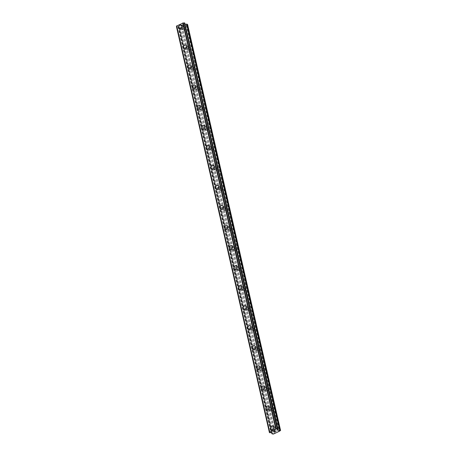 <?xml version="1.0" encoding="UTF-8"?>
<svg xmlns="http://www.w3.org/2000/svg" width="457" height="457" viewBox="0 0 457 457"><rect width="100%" height="100%" fill="white"/><g stroke="black" fill="none" stroke-linecap="round" stroke-linejoin="round"><path stroke-width="0.34" stroke-dasharray="2.29 1.71" d="M277.353 429.431A1.274 1.028 -64.1 0 0 275.257 430.408A1.274 1.028 -64.1 0 0 277.353 429.431M275.023 428.3A1.274 1.028 -64.1 0 0 272.926 429.277A1.274 1.028 -64.1 0 0 275.023 428.3M273.04 426.135L273.035 426.13A1.982 1.599 115.9 0 1 273.8 427.152A1.982 1.599 115.9 0 1 273.172 429.243A1.982 1.599 115.9 0 1 271.309 429.694L271.309 429.694M272.76 409.381A1.274 1.028 -64.1 0 0 270.664 410.357A1.274 1.028 -64.1 0 0 272.76 409.381M270.43 408.25A1.274 1.028 -64.1 0 0 268.339 409.226A1.274 1.028 -64.1 0 0 270.43 408.25M268.448 406.084L268.448 406.079A1.982 1.599 115.9 0 1 269.207 407.101A1.982 1.599 115.9 0 1 268.579 409.192A1.982 1.599 115.9 0 1 266.717 409.643L266.717 409.643M268.168 389.33A1.274 1.028 -64.1 0 0 266.071 390.307A1.274 1.028 -64.1 0 0 268.168 389.33M265.837 388.199A1.274 1.028 -64.1 0 0 263.746 389.175A1.274 1.028 -64.1 0 0 265.837 388.199M263.855 386.034L263.855 386.028A1.982 1.599 115.9 0 1 264.62 387.05A1.982 1.599 115.9 0 1 263.986 389.141A1.982 1.599 115.9 0 1 262.124 389.593L262.124 389.593M263.575 369.279A1.274 1.028 -64.1 0 0 261.478 370.256A1.274 1.028 -64.1 0 0 263.575 369.279M261.244 368.148A1.274 1.028 -64.1 0 0 259.153 369.125A1.274 1.028 -64.1 0 0 261.244 368.148M259.262 365.983L259.262 365.977A1.982 1.599 115.9 0 1 260.027 367A1.982 1.599 115.9 0 1 259.393 369.09A1.982 1.599 115.9 0 1 257.531 369.542L257.531 369.542M258.982 349.228A1.274 1.028 -64.1 0 0 256.891 350.205A1.274 1.028 -64.1 0 0 258.982 349.228M256.651 348.097A1.274 1.028 -64.1 0 0 254.56 349.074A1.274 1.028 -64.1 0 0 256.651 348.097M254.669 345.926L254.669 345.926A1.982 1.599 115.9 0 1 255.434 346.949A1.982 1.599 115.9 0 1 254.8 349.039A1.982 1.599 115.9 0 1 252.938 349.491L252.938 349.491M254.389 329.177A1.274 1.028 -64.1 0 0 252.298 330.154A1.274 1.028 -64.1 0 0 254.389 329.177M252.058 328.046A1.274 1.028 -64.1 0 0 249.968 329.023A1.274 1.028 -64.1 0 0 252.058 328.046M250.076 325.875L250.076 325.875A1.982 1.599 115.9 0 1 250.842 326.898A1.982 1.599 115.9 0 1 250.208 328.989A1.982 1.599 115.9 0 1 248.345 329.44L248.345 329.44M249.796 309.126A1.274 1.028 -64.1 0 0 247.705 310.103A1.274 1.028 -64.1 0 0 249.796 309.126M247.471 307.995A1.274 1.028 -64.1 0 0 245.375 308.972A1.274 1.028 -64.1 0 0 247.471 307.995M245.483 305.824L245.483 305.824A1.982 1.599 115.9 0 1 246.249 306.847A1.982 1.599 115.9 0 1 245.615 308.938A1.982 1.599 115.9 0 1 243.752 309.389L243.752 309.389M245.203 289.075A1.274 1.028 -64.1 0 0 243.113 290.052A1.274 1.028 -64.1 0 0 245.203 289.075M242.878 287.944A1.274 1.028 -64.1 0 0 240.782 288.921A1.274 1.028 -64.1 0 0 242.878 287.944M240.89 285.774L240.89 285.774A1.982 1.599 115.9 0 1 241.656 286.796A1.982 1.599 115.9 0 1 241.022 288.887A1.982 1.599 115.9 0 1 239.165 289.338L239.16 289.338M240.616 269.024A1.274 1.028 -64.1 0 0 238.52 270.001A1.274 1.028 -64.1 0 0 240.616 269.024M238.286 267.893A1.274 1.028 -64.1 0 0 236.189 268.87A1.274 1.028 -64.1 0 0 238.286 267.893M236.298 265.723L236.298 265.723A1.982 1.599 115.9 0 1 237.063 266.745A1.982 1.599 115.9 0 1 236.429 268.836A1.982 1.599 115.9 0 1 234.572 269.287L234.567 269.287M236.023 248.974A1.274 1.028 -64.1 0 0 233.927 249.95A1.274 1.028 -64.1 0 0 236.023 248.974M233.693 247.843A1.274 1.028 -64.1 0 0 231.596 248.819A1.274 1.028 -64.1 0 0 233.693 247.843M231.71 245.672L231.705 245.672A1.982 1.599 115.9 0 1 232.47 246.694A1.982 1.599 115.9 0 1 231.836 248.785A1.982 1.599 115.9 0 1 229.98 249.236L229.974 249.236M231.431 228.923A1.274 1.028 -64.1 0 0 229.334 229.9A1.274 1.028 -64.1 0 0 231.431 228.923M229.1 227.792A1.274 1.028 -64.1 0 0 227.003 228.768A1.274 1.028 -64.1 0 0 229.1 227.792M227.112 225.621L227.118 225.621A1.982 1.599 115.9 0 1 227.877 226.643A1.982 1.599 115.9 0 1 227.249 228.734A1.982 1.599 115.9 0 1 225.387 229.186L225.387 229.186M226.838 208.872A1.274 1.028 -64.1 0 0 224.741 209.849A1.274 1.028 -64.1 0 0 226.838 208.872M224.507 207.741A1.274 1.028 -64.1 0 0 222.416 208.718A1.274 1.028 -64.1 0 0 224.507 207.741M222.525 205.57L222.525 205.57A1.982 1.599 115.9 0 1 223.284 206.593A1.982 1.599 115.9 0 1 222.656 208.683A1.982 1.599 115.9 0 1 220.794 209.135L220.794 209.135M222.245 188.821A1.274 1.028 -64.1 0 0 220.148 189.798A1.274 1.028 -64.1 0 0 222.245 188.821M219.914 187.69A1.274 1.028 -64.1 0 0 217.823 188.667A1.274 1.028 -64.1 0 0 219.914 187.69M217.932 185.519L217.932 185.519A1.982 1.599 115.9 0 1 218.697 186.542A1.982 1.599 115.9 0 1 218.063 188.632A1.982 1.599 115.9 0 1 216.201 189.084L216.201 189.084M217.652 168.77A1.274 1.028 -64.1 0 0 215.555 169.747A1.274 1.028 -64.1 0 0 217.652 168.77M215.321 167.639A1.274 1.028 -64.1 0 0 213.23 168.616A1.274 1.028 -64.1 0 0 215.321 167.639M213.339 165.468L213.339 165.468A1.982 1.599 115.9 0 1 214.105 166.491A1.982 1.599 115.9 0 1 213.47 168.582A1.982 1.599 115.9 0 1 211.608 169.033L211.608 169.033M213.059 148.719A1.274 1.028 -64.1 0 0 210.968 149.696A1.274 1.028 -64.1 0 0 213.059 148.719M210.728 147.588A1.274 1.028 -64.1 0 0 208.638 148.565A1.274 1.028 -64.1 0 0 210.728 147.588M208.746 145.417L208.746 145.417A1.982 1.599 115.9 0 1 209.512 146.44A1.982 1.599 115.9 0 1 208.878 148.531A1.982 1.599 115.9 0 1 207.015 148.982L207.015 148.982M208.466 128.668A1.274 1.028 -64.1 0 0 206.375 129.645A1.274 1.028 -64.1 0 0 208.466 128.668M206.136 127.537A1.274 1.028 -64.1 0 0 204.045 128.514A1.274 1.028 -64.1 0 0 206.136 127.537M204.153 125.367L204.153 125.367A1.982 1.599 115.9 0 1 204.919 126.389A1.982 1.599 115.9 0 1 204.285 128.48A1.982 1.599 115.9 0 1 202.422 128.931L202.422 128.931M203.873 108.617A1.274 1.028 -64.1 0 0 201.783 109.594A1.274 1.028 -64.1 0 0 203.873 108.617M201.548 107.486A1.274 1.028 -64.1 0 0 199.452 108.463A1.274 1.028 -64.1 0 0 201.548 107.486M199.56 105.316L199.56 105.316A1.982 1.599 115.9 0 1 200.326 106.338A1.982 1.599 115.9 0 1 199.692 108.429A1.982 1.599 115.9 0 1 197.83 108.88L197.83 108.88M199.281 88.567A1.274 1.028 -64.1 0 0 197.19 89.543A1.274 1.028 -64.1 0 0 199.281 88.567M196.956 87.43A1.274 1.028 -64.1 0 0 194.859 88.412A1.274 1.028 -64.1 0 0 196.956 87.43M194.968 85.265L194.968 85.265A1.982 1.599 115.9 0 1 195.733 86.287A1.982 1.599 115.9 0 1 195.099 88.378A1.982 1.599 115.9 0 1 193.242 88.829L193.237 88.829M194.693 68.516A1.274 1.028 -64.1 0 0 192.597 69.493A1.274 1.028 -64.1 0 0 194.693 68.516M192.363 67.379A1.274 1.028 -64.1 0 0 190.266 68.361A1.274 1.028 -64.1 0 0 192.363 67.379M190.375 65.214L190.375 65.214A1.982 1.599 115.9 0 1 191.14 66.236A1.982 1.599 115.9 0 1 190.506 68.327A1.982 1.599 115.9 0 1 188.65 68.779L188.644 68.779M190.101 48.465A1.274 1.028 -64.1 0 0 188.004 49.442A1.274 1.028 -64.1 0 0 190.101 48.465M187.77 47.328A1.274 1.028 -64.1 0 0 185.673 48.311A1.274 1.028 -64.1 0 0 187.77 47.328M185.782 45.163L185.788 45.163A1.982 1.599 115.9 0 1 186.547 46.186A1.982 1.599 115.9 0 1 185.913 48.276A1.982 1.599 115.9 0 1 184.057 48.728L184.051 48.728M185.508 28.408A1.274 1.028 -64.1 0 0 183.411 29.391A1.274 1.028 -64.1 0 0 185.508 28.408M183.177 27.277A1.274 1.028 -64.1 0 0 181.081 28.26A1.274 1.028 -64.1 0 0 183.177 27.277M181.195 25.112L181.189 25.112A1.982 1.599 115.9 0 1 181.955 26.135A1.982 1.599 115.9 0 1 181.326 28.225A1.982 1.599 115.9 0 1 179.464 28.677L179.464 28.677M183.76 27.009A1.982 1.599 -64.1 0 0 182.994 25.986A1.982 1.599 -64.1 0 0 181.132 26.443A1.982 1.599 -64.1 0 0 180.504 28.534A1.982 1.599 -64.1 0 0 181.263 29.551A1.982 1.599 -64.1 0 0 183.126 29.099A1.982 1.599 -64.1 0 0 183.76 27.009M182.137 26.22A1.982 1.599 -64.1 0 0 181.372 25.204A1.982 1.599 -64.1 0 0 179.515 25.655A1.982 1.599 -64.1 0 0 178.881 27.746A1.982 1.599 -64.1 0 0 179.641 28.762A1.982 1.599 -64.1 0 0 181.503 28.311A1.982 1.599 -64.1 0 0 182.137 26.22M188.353 47.06A1.982 1.599 -64.1 0 0 187.587 46.043A1.982 1.599 -64.1 0 0 185.725 46.494A1.982 1.599 -64.1 0 0 185.091 48.585A1.982 1.599 -64.1 0 0 185.856 49.602A1.982 1.599 -64.1 0 0 187.718 49.15A1.982 1.599 -64.1 0 0 188.353 47.06M186.73 46.271A1.982 1.599 -64.1 0 0 185.965 45.254A1.982 1.599 -64.1 0 0 184.102 45.706A1.982 1.599 -64.1 0 0 183.474 47.796A1.982 1.599 -64.1 0 0 184.234 48.813A1.982 1.599 -64.1 0 0 186.096 48.362A1.982 1.599 -64.1 0 0 186.73 46.271M192.945 67.11A1.982 1.599 -64.1 0 0 192.18 66.094A1.982 1.599 -64.1 0 0 190.318 66.545A1.982 1.599 -64.1 0 0 189.684 68.636A1.982 1.599 -64.1 0 0 190.449 69.653A1.982 1.599 -64.1 0 0 192.311 69.201A1.982 1.599 -64.1 0 0 192.945 67.11M191.323 66.322A1.982 1.599 -64.1 0 0 190.558 65.305A1.982 1.599 -64.1 0 0 188.695 65.757A1.982 1.599 -64.1 0 0 188.067 67.847A1.982 1.599 -64.1 0 0 188.827 68.864A1.982 1.599 -64.1 0 0 190.689 68.413A1.982 1.599 -64.1 0 0 191.323 66.322M197.538 87.161A1.982 1.599 -64.1 0 0 196.773 86.145A1.982 1.599 -64.1 0 0 194.911 86.596A1.982 1.599 -64.1 0 0 194.276 88.687A1.982 1.599 -64.1 0 0 195.042 89.703A1.982 1.599 -64.1 0 0 196.904 89.252A1.982 1.599 -64.1 0 0 197.538 87.161M195.916 86.373A1.982 1.599 -64.1 0 0 195.15 85.356A1.982 1.599 -64.1 0 0 193.288 85.807A1.982 1.599 -64.1 0 0 192.654 87.898A1.982 1.599 -64.1 0 0 193.42 88.915A1.982 1.599 -64.1 0 0 195.282 88.464A1.982 1.599 -64.1 0 0 195.916 86.373M202.125 107.212A1.982 1.599 -64.1 0 0 201.366 106.195A1.982 1.599 -64.1 0 0 199.503 106.647A1.982 1.599 -64.1 0 0 198.869 108.737A1.982 1.599 -64.1 0 0 199.635 109.754A1.982 1.599 -64.1 0 0 201.497 109.303A1.982 1.599 -64.1 0 0 202.125 107.212M200.509 106.424A1.982 1.599 -64.1 0 0 199.743 105.407A1.982 1.599 -64.1 0 0 197.881 105.858A1.982 1.599 -64.1 0 0 197.247 107.949A1.982 1.599 -64.1 0 0 198.012 108.966A1.982 1.599 -64.1 0 0 199.875 108.515A1.982 1.599 -64.1 0 0 200.509 106.424M206.718 127.263A1.982 1.599 -64.1 0 0 205.958 126.246A1.982 1.599 -64.1 0 0 204.096 126.698A1.982 1.599 -64.1 0 0 203.462 128.788A1.982 1.599 -64.1 0 0 204.228 129.805A1.982 1.599 -64.1 0 0 206.084 129.354A1.982 1.599 -64.1 0 0 206.718 127.263M205.096 126.475A1.982 1.599 -64.1 0 0 204.336 125.458A1.982 1.599 -64.1 0 0 202.474 125.909A1.982 1.599 -64.1 0 0 201.84 128A1.982 1.599 -64.1 0 0 202.605 129.017A1.982 1.599 -64.1 0 0 204.468 128.566A1.982 1.599 -64.1 0 0 205.096 126.475M211.311 147.314A1.982 1.599 -64.1 0 0 210.551 146.297A1.982 1.599 -64.1 0 0 208.689 146.748A1.982 1.599 -64.1 0 0 208.055 148.839A1.982 1.599 -64.1 0 0 208.82 149.856A1.982 1.599 -64.1 0 0 210.677 149.405A1.982 1.599 -64.1 0 0 211.311 147.314M209.689 146.526A1.982 1.599 -64.1 0 0 208.929 145.509A1.982 1.599 -64.1 0 0 207.067 145.96A1.982 1.599 -64.1 0 0 206.433 148.051A1.982 1.599 -64.1 0 0 207.198 149.068A1.982 1.599 -64.1 0 0 209.06 148.616A1.982 1.599 -64.1 0 0 209.689 146.526M215.904 167.365A1.982 1.599 -64.1 0 0 215.138 166.348A1.982 1.599 -64.1 0 0 213.282 166.799A1.982 1.599 -64.1 0 0 212.648 168.89A1.982 1.599 -64.1 0 0 213.413 169.907A1.982 1.599 -64.1 0 0 215.27 169.456A1.982 1.599 -64.1 0 0 215.904 167.365M214.282 166.577A1.982 1.599 -64.1 0 0 213.522 165.56A1.982 1.599 -64.1 0 0 211.66 166.011A1.982 1.599 -64.1 0 0 211.025 168.102A1.982 1.599 -64.1 0 0 211.791 169.119A1.982 1.599 -64.1 0 0 213.648 168.667A1.982 1.599 -64.1 0 0 214.282 166.577M220.497 187.416A1.982 1.599 -64.1 0 0 219.731 186.399A1.982 1.599 -64.1 0 0 217.875 186.85A1.982 1.599 -64.1 0 0 217.241 188.941A1.982 1.599 -64.1 0 0 218 189.958A1.982 1.599 -64.1 0 0 219.863 189.506A1.982 1.599 -64.1 0 0 220.497 187.416M218.874 186.627A1.982 1.599 -64.1 0 0 218.109 185.611A1.982 1.599 -64.1 0 0 216.252 186.062A1.982 1.599 -64.1 0 0 215.618 188.153A1.982 1.599 -64.1 0 0 216.384 189.169A1.982 1.599 -64.1 0 0 218.24 188.718A1.982 1.599 -64.1 0 0 218.874 186.627M225.09 207.467A1.982 1.599 -64.1 0 0 224.324 206.45A1.982 1.599 -64.1 0 0 222.462 206.901A1.982 1.599 -64.1 0 0 221.834 208.992A1.982 1.599 -64.1 0 0 222.593 210.009A1.982 1.599 -64.1 0 0 224.456 209.557A1.982 1.599 -64.1 0 0 225.09 207.467M223.467 206.678A1.982 1.599 -64.1 0 0 222.702 205.661A1.982 1.599 -64.1 0 0 220.845 206.113A1.982 1.599 -64.1 0 0 220.211 208.203A1.982 1.599 -64.1 0 0 220.971 209.22A1.982 1.599 -64.1 0 0 222.833 208.769A1.982 1.599 -64.1 0 0 223.467 206.678M229.682 227.517A1.982 1.599 -64.1 0 0 228.917 226.501A1.982 1.599 -64.1 0 0 227.055 226.952A1.982 1.599 -64.1 0 0 226.426 229.043A1.982 1.599 -64.1 0 0 227.186 230.06A1.982 1.599 -64.1 0 0 229.048 229.608A1.982 1.599 -64.1 0 0 229.682 227.517M228.06 226.729A1.982 1.599 -64.1 0 0 227.295 225.712A1.982 1.599 -64.1 0 0 225.438 226.164A1.982 1.599 -64.1 0 0 224.804 228.254A1.982 1.599 -64.1 0 0 225.564 229.271A1.982 1.599 -64.1 0 0 227.426 228.82A1.982 1.599 -64.1 0 0 228.06 226.729M234.275 247.568A1.982 1.599 -64.1 0 0 233.51 246.552A1.982 1.599 -64.1 0 0 231.648 247.003A1.982 1.599 -64.1 0 0 231.013 249.094A1.982 1.599 -64.1 0 0 231.779 250.11A1.982 1.599 -64.1 0 0 233.641 249.659A1.982 1.599 -64.1 0 0 234.275 247.568M232.653 246.78A1.982 1.599 -64.1 0 0 231.888 245.763A1.982 1.599 -64.1 0 0 230.025 246.214A1.982 1.599 -64.1 0 0 229.397 248.305A1.982 1.599 -64.1 0 0 230.157 249.322A1.982 1.599 -64.1 0 0 232.019 248.871A1.982 1.599 -64.1 0 0 232.653 246.78M238.868 267.619A1.982 1.599 -64.1 0 0 238.103 266.602A1.982 1.599 -64.1 0 0 236.24 267.054A1.982 1.599 -64.1 0 0 235.606 269.144A1.982 1.599 -64.1 0 0 236.372 270.161A1.982 1.599 -64.1 0 0 238.234 269.71A1.982 1.599 -64.1 0 0 238.868 267.619M237.246 266.831A1.982 1.599 -64.1 0 0 236.48 265.814A1.982 1.599 -64.1 0 0 234.618 266.265A1.982 1.599 -64.1 0 0 233.99 268.356A1.982 1.599 -64.1 0 0 234.749 269.373A1.982 1.599 -64.1 0 0 236.612 268.922A1.982 1.599 -64.1 0 0 237.246 266.831M243.461 287.67A1.982 1.599 -64.1 0 0 242.696 286.653A1.982 1.599 -64.1 0 0 240.833 287.105A1.982 1.599 -64.1 0 0 240.199 289.195A1.982 1.599 -64.1 0 0 240.965 290.212A1.982 1.599 -64.1 0 0 242.827 289.761A1.982 1.599 -64.1 0 0 243.461 287.67M241.839 286.882A1.982 1.599 -64.1 0 0 241.073 285.865A1.982 1.599 -64.1 0 0 239.211 286.316A1.982 1.599 -64.1 0 0 238.577 288.407A1.982 1.599 -64.1 0 0 239.342 289.424A1.982 1.599 -64.1 0 0 241.205 288.973A1.982 1.599 -64.1 0 0 241.839 286.882M248.048 307.721A1.982 1.599 -64.1 0 0 247.288 306.704A1.982 1.599 -64.1 0 0 245.426 307.155A1.982 1.599 -64.1 0 0 244.792 309.246A1.982 1.599 -64.1 0 0 245.558 310.263A1.982 1.599 -64.1 0 0 247.42 309.812A1.982 1.599 -64.1 0 0 248.048 307.721M246.432 306.933A1.982 1.599 -64.1 0 0 245.666 305.916A1.982 1.599 -64.1 0 0 243.804 306.367A1.982 1.599 -64.1 0 0 243.17 308.458A1.982 1.599 -64.1 0 0 243.935 309.475A1.982 1.599 -64.1 0 0 245.797 309.023A1.982 1.599 -64.1 0 0 246.432 306.933M252.641 327.772A1.982 1.599 -64.1 0 0 251.881 326.755A1.982 1.599 -64.1 0 0 250.019 327.206A1.982 1.599 -64.1 0 0 249.385 329.297A1.982 1.599 -64.1 0 0 250.15 330.314A1.982 1.599 -64.1 0 0 252.013 329.863A1.982 1.599 -64.1 0 0 252.641 327.772M251.019 326.983A1.982 1.599 -64.1 0 0 250.259 325.967A1.982 1.599 -64.1 0 0 248.397 326.418A1.982 1.599 -64.1 0 0 247.763 328.509A1.982 1.599 -64.1 0 0 248.528 329.526A1.982 1.599 -64.1 0 0 250.39 329.074A1.982 1.599 -64.1 0 0 251.019 326.983M257.234 347.823A1.982 1.599 -64.1 0 0 256.474 346.806A1.982 1.599 -64.1 0 0 254.612 347.257A1.982 1.599 -64.1 0 0 253.978 349.348A1.982 1.599 -64.1 0 0 254.743 350.365A1.982 1.599 -64.1 0 0 256.6 349.913A1.982 1.599 -64.1 0 0 257.234 347.823M255.612 347.034A1.982 1.599 -64.1 0 0 254.852 346.018A1.982 1.599 -64.1 0 0 252.989 346.469A1.982 1.599 -64.1 0 0 252.355 348.56A1.982 1.599 -64.1 0 0 253.121 349.576A1.982 1.599 -64.1 0 0 254.983 349.125A1.982 1.599 -64.1 0 0 255.612 347.034M261.827 367.874A1.982 1.599 -64.1 0 0 261.061 366.857A1.982 1.599 -64.1 0 0 259.205 367.308A1.982 1.599 -64.1 0 0 258.571 369.399A1.982 1.599 -64.1 0 0 259.336 370.416A1.982 1.599 -64.1 0 0 261.193 369.964A1.982 1.599 -64.1 0 0 261.827 367.874M260.204 367.085A1.982 1.599 -64.1 0 0 259.445 366.068A1.982 1.599 -64.1 0 0 257.582 366.52A1.982 1.599 -64.1 0 0 256.948 368.61A1.982 1.599 -64.1 0 0 257.714 369.627A1.982 1.599 -64.1 0 0 259.57 369.176A1.982 1.599 -64.1 0 0 260.204 367.085M266.42 387.924A1.982 1.599 -64.1 0 0 265.654 386.908A1.982 1.599 -64.1 0 0 263.798 387.359A1.982 1.599 -64.1 0 0 263.163 389.45A1.982 1.599 -64.1 0 0 263.923 390.467A1.982 1.599 -64.1 0 0 265.785 390.015A1.982 1.599 -64.1 0 0 266.42 387.924M264.797 387.136A1.982 1.599 -64.1 0 0 264.032 386.119A1.982 1.599 -64.1 0 0 262.175 386.571A1.982 1.599 -64.1 0 0 261.541 388.661A1.982 1.599 -64.1 0 0 262.307 389.678A1.982 1.599 -64.1 0 0 264.163 389.227A1.982 1.599 -64.1 0 0 264.797 387.136M271.012 407.975A1.982 1.599 -64.1 0 0 270.247 406.959A1.982 1.599 -64.1 0 0 268.385 407.41A1.982 1.599 -64.1 0 0 267.756 409.501A1.982 1.599 -64.1 0 0 268.516 410.517A1.982 1.599 -64.1 0 0 270.378 410.066A1.982 1.599 -64.1 0 0 271.012 407.975M269.39 407.187A1.982 1.599 -64.1 0 0 268.625 406.17A1.982 1.599 -64.1 0 0 266.768 406.621A1.982 1.599 -64.1 0 0 266.134 408.712A1.982 1.599 -64.1 0 0 266.894 409.729A1.982 1.599 -64.1 0 0 268.756 409.278A1.982 1.599 -64.1 0 0 269.39 407.187M275.605 428.026A1.982 1.599 -64.1 0 0 274.84 427.009A1.982 1.599 -64.1 0 0 272.978 427.461A1.982 1.599 -64.1 0 0 272.349 429.551A1.982 1.599 -64.1 0 0 273.109 430.568A1.982 1.599 -64.1 0 0 274.971 430.117A1.982 1.599 -64.1 0 0 275.605 428.026M273.983 427.238A1.982 1.599 -64.1 0 0 273.217 426.221A1.982 1.599 -64.1 0 0 271.361 426.672A1.982 1.599 -64.1 0 0 270.727 428.763A1.982 1.599 -64.1 0 0 271.487 429.78A1.982 1.599 -64.1 0 0 273.349 429.329A1.982 1.599 -64.1 0 0 273.983 427.238M182.326 24.821L181.68 25.124L182.326 24.821M182.703 25.004L183.029 25.164L182.703 25.009M183.029 25.164L182.383 25.466L183.029 25.164M181.629 25.095L182.354 24.758L181.629 25.095M182.434 25.489L183.166 25.146L182.354 24.758L183.166 25.152L182.434 25.495M180.772 25.798L181.103 25.786L180.772 25.798M181.103 25.786L181.777 25.746L181.103 25.792M181.777 25.746L181.092 26.066L181.777 25.746M181.149 26.095L182.012 25.689L180.704 25.581L182.012 25.689L181.149 26.095M176.442 26.557L176.973 26.74A0.697 0.291 167.1 0 1 177.962 26.655L179.253 26.957L179.007 27.797L180.389 28.031L187.576 24.415M176.699 26.352A0.697 0.291 167.1 0 0 176.785 26.163A0.697 0.291 167.1 0 0 176.642 26.038L269.636 432.065M185.034 24.175L184.531 23.575A0.697 0.291 167.1 0 1 184.405 23.456A0.697 0.291 167.1 0 1 184.742 23.107L184.771 23.084M274.331 431.671L273.606 431.654M274.309 431.996L273.983 431.836M275.005 431.716L274.309 431.991M274.251 431.351L273.475 431.665M275.897 431.299L275.091 430.905M182.2 27.117L275.194 433.145M182.377 27.1L275.371 433.133M181.389 27.494L274.383 433.527M181.349 27.58L274.343 433.613M180.389 28.031L273.383 434.064M179.664 28.117L272.658 434.15M178.698 26.649L271.692 432.682L178.938 27.728M178.447 26.62L271.441 432.648M178.03 26.655L271.024 432.688M176.853 26.752L269.847 432.785M184.542 23.61L277.462 429.317L184.531 23.575M184.451 23.804L277.445 429.837M184.519 23.93L277.468 429.78M187.381 24.758L280.375 430.791M186.422 25.209L279.416 431.242M186.233 25.226L279.227 431.259M185.428 25.603L278.422 431.637M185.393 25.689L278.387 431.722M179.007 27.797L272.001 433.83M178.95 27.671L271.709 432.693M179.247 27.014L272.218 432.945M179.19 26.889L272.183 432.922M177.962 26.655L270.955 432.682M176.973 26.74L269.967 432.773M184.742 23.107L277.736 429.14M185.005 24.164L277.753 429.129M276.862 428.775L274.531 427.643M272.269 408.724L269.938 407.593M267.676 388.673L265.346 387.542M263.083 368.622L260.753 367.491M258.491 348.571L256.16 347.44M253.898 328.52L251.573 327.389M249.305 308.469L246.98 307.338M244.718 288.418L242.387 287.287M240.125 268.368L237.794 267.236M235.532 248.317L233.201 247.186M230.939 228.266L228.609 227.135M226.346 208.215L224.016 207.084M221.754 188.164L219.423 187.033M217.161 168.113L214.83 166.982M212.568 148.062L210.237 146.931M207.975 128.011L205.65 126.88M203.382 107.961L201.057 106.829M198.795 87.91L196.464 86.779M194.202 67.859L191.871 66.728M189.609 47.808L187.279 46.677M185.016 27.757L182.686 26.626M182.994 25.986L181.372 25.204M187.587 46.043L185.965 45.254M192.18 66.094L190.558 65.305M196.773 86.145L195.15 85.356M201.366 106.195L199.743 105.407M205.958 126.246L204.336 125.458M210.551 146.297L208.929 145.509M215.138 166.348L213.522 165.56M219.731 186.399L218.109 185.611M224.324 206.45L222.702 205.661M228.917 226.501L227.295 225.712M233.51 246.552L231.888 245.763M238.103 266.602L236.48 265.814M242.696 286.653L241.073 285.865M247.288 306.704L245.666 305.916M251.881 326.755L250.259 325.967M256.474 346.806L254.852 346.018M261.061 366.857L259.445 366.068M265.654 386.908L264.032 386.119M270.247 406.959L268.625 406.17M274.84 427.009L273.217 426.221M273.109 430.568L271.487 429.78M268.516 410.517L266.894 409.729M263.923 390.467L262.307 389.678M259.336 370.416L257.714 369.627M254.743 350.365L253.121 349.576M250.15 330.314L248.528 329.526M245.558 310.263L243.935 309.475M240.965 290.212L239.342 289.424M236.372 270.161L234.749 269.373M231.779 250.11L230.157 249.322M227.186 230.06L225.564 229.271M222.593 210.009L220.971 209.22M218 189.958L216.384 189.169M213.413 169.907L211.791 169.119M208.82 149.856L207.198 149.068M204.228 129.805L202.605 129.017M199.635 109.754L198.012 108.966M195.042 89.703L193.42 88.915M190.449 69.653L188.827 68.864M185.856 49.602L184.234 48.813M181.263 29.551L179.641 28.762M183.903 30.048L181.572 28.917M188.495 50.099L186.165 48.968M193.088 70.15L190.758 69.018M197.681 90.2L195.35 89.069M202.274 110.251L199.943 109.12M206.867 130.302L204.536 129.171M211.46 150.353L209.129 149.222M216.047 170.404L213.722 169.273M220.64 190.455L218.315 189.324M225.232 210.506L222.902 209.375M229.825 230.557L227.495 229.425M234.418 250.607L232.087 249.476M239.011 270.658L236.68 269.527M243.604 290.709L241.273 289.578M248.197 310.76L245.866 309.629M252.79 330.811L250.459 329.68M257.382 350.862L255.052 349.731M261.97 370.913L259.645 369.782M266.562 390.964L264.237 389.832M271.155 411.014L268.825 409.883M275.748 431.065L273.417 429.934M179.253 26.957L272.246 432.99M176.785 26.163L269.779 432.196M184.405 23.456L277.399 429.483M184.548 23.587L277.468 429.312M184.445 23.855L277.439 429.888"/><path stroke-width="0.69" d="M271.309 429.694A1.982 1.599 115.9 0 1 270.544 428.677A1.982 1.599 115.9 0 1 271.178 426.587A1.982 1.599 115.9 0 1 273.04 426.135A1.982 1.599 115.9 0 1 273.8 427.152A1.982 1.599 115.9 0 1 273.166 429.243A1.982 1.599 115.9 0 1 271.309 429.694A1.982 1.599 115.9 0 1 270.544 428.677A1.982 1.599 115.9 0 1 271.178 426.587A1.982 1.599 115.9 0 1 273.035 426.13M266.717 409.643A1.982 1.599 115.9 0 1 265.951 408.627A1.982 1.599 115.9 0 1 266.585 406.536A1.982 1.599 115.9 0 1 268.448 406.084A1.982 1.599 115.9 0 1 269.207 407.101A1.982 1.599 115.9 0 1 268.573 409.192A1.982 1.599 115.9 0 1 266.717 409.643A1.982 1.599 115.9 0 1 265.951 408.627A1.982 1.599 115.9 0 1 266.585 406.536A1.982 1.599 115.9 0 1 268.448 406.079M262.124 389.593A1.982 1.599 115.9 0 1 261.358 388.576A1.982 1.599 115.9 0 1 261.992 386.485A1.982 1.599 115.9 0 1 263.855 386.034A1.982 1.599 115.9 0 1 264.614 387.05A1.982 1.599 115.9 0 1 263.986 389.141A1.982 1.599 115.9 0 1 262.124 389.593A1.982 1.599 115.9 0 1 261.358 388.576A1.982 1.599 115.9 0 1 261.992 386.485A1.982 1.599 115.9 0 1 263.855 386.028M257.531 369.542A1.982 1.599 115.9 0 1 256.765 368.525A1.982 1.599 115.9 0 1 257.4 366.434A1.982 1.599 115.9 0 1 259.262 365.983A1.982 1.599 115.9 0 1 260.022 367A1.982 1.599 115.9 0 1 259.393 369.09A1.982 1.599 115.9 0 1 257.531 369.542A1.982 1.599 115.9 0 1 256.765 368.525A1.982 1.599 115.9 0 1 257.4 366.434A1.982 1.599 115.9 0 1 259.262 365.977M252.938 349.491A1.982 1.599 115.9 0 1 252.173 348.474A1.982 1.599 115.9 0 1 252.807 346.383A1.982 1.599 115.9 0 1 254.669 345.926A1.982 1.599 115.9 0 1 255.434 346.949A1.982 1.599 115.9 0 1 254.8 349.039A1.982 1.599 115.9 0 1 252.938 349.491A1.982 1.599 115.9 0 1 252.178 348.474A1.982 1.599 115.9 0 1 252.807 346.383A1.982 1.599 115.9 0 1 254.669 345.926M248.345 329.44A1.982 1.599 115.9 0 1 247.58 328.423A1.982 1.599 115.9 0 1 248.214 326.332A1.982 1.599 115.9 0 1 250.076 325.875A1.982 1.599 115.9 0 1 250.842 326.898A1.982 1.599 115.9 0 1 250.208 328.989A1.982 1.599 115.9 0 1 248.345 329.44A1.982 1.599 115.9 0 1 247.585 328.423A1.982 1.599 115.9 0 1 248.214 326.332A1.982 1.599 115.9 0 1 250.076 325.875M243.752 309.389A1.982 1.599 115.9 0 1 242.987 308.372A1.982 1.599 115.9 0 1 243.627 306.281A1.982 1.599 115.9 0 1 245.483 305.824A1.982 1.599 115.9 0 1 246.249 306.847A1.982 1.599 115.9 0 1 245.615 308.938A1.982 1.599 115.9 0 1 243.752 309.389A1.982 1.599 115.9 0 1 242.993 308.372A1.982 1.599 115.9 0 1 243.621 306.281A1.982 1.599 115.9 0 1 245.483 305.824M239.16 289.338A1.982 1.599 115.9 0 1 238.4 288.321A1.982 1.599 115.9 0 1 239.034 286.231A1.982 1.599 115.9 0 1 240.89 285.774A1.982 1.599 115.9 0 1 241.656 286.796A1.982 1.599 115.9 0 1 241.022 288.887A1.982 1.599 115.9 0 1 239.16 289.338A1.982 1.599 115.9 0 1 238.4 288.321A1.982 1.599 115.9 0 1 239.028 286.231A1.982 1.599 115.9 0 1 240.89 285.774M234.572 269.287A1.982 1.599 115.9 0 1 233.807 268.27A1.982 1.599 115.9 0 1 234.441 266.18A1.982 1.599 115.9 0 1 236.298 265.723A1.982 1.599 115.9 0 1 237.063 266.745A1.982 1.599 115.9 0 1 236.429 268.836A1.982 1.599 115.9 0 1 234.567 269.287A1.982 1.599 115.9 0 1 233.807 268.27A1.982 1.599 115.9 0 1 234.435 266.18A1.982 1.599 115.9 0 1 236.298 265.723M229.974 249.236A1.982 1.599 115.9 0 1 229.214 248.22A1.982 1.599 115.9 0 1 229.848 246.129A1.982 1.599 115.9 0 1 231.71 245.672A1.982 1.599 115.9 0 1 232.47 246.694A1.982 1.599 115.9 0 1 231.836 248.785A1.982 1.599 115.9 0 1 229.974 249.236A1.982 1.599 115.9 0 1 229.214 248.22A1.982 1.599 115.9 0 1 229.848 246.129A1.982 1.599 115.9 0 1 231.705 245.672M225.387 229.186A1.982 1.599 115.9 0 1 224.621 228.169A1.982 1.599 115.9 0 1 225.255 226.078A1.982 1.599 115.9 0 1 227.112 225.621A1.982 1.599 115.9 0 1 227.877 226.643A1.982 1.599 115.9 0 1 227.243 228.734A1.982 1.599 115.9 0 1 225.387 229.186A1.982 1.599 115.9 0 1 224.621 228.169A1.982 1.599 115.9 0 1 225.255 226.078A1.982 1.599 115.9 0 1 227.118 225.621M220.794 209.135A1.982 1.599 115.9 0 1 220.028 208.118A1.982 1.599 115.9 0 1 220.662 206.027A1.982 1.599 115.9 0 1 222.525 205.57A1.982 1.599 115.9 0 1 223.284 206.593A1.982 1.599 115.9 0 1 222.65 208.683A1.982 1.599 115.9 0 1 220.794 209.135A1.982 1.599 115.9 0 1 220.028 208.118A1.982 1.599 115.9 0 1 220.662 206.027A1.982 1.599 115.9 0 1 222.525 205.57M216.201 189.084A1.982 1.599 115.9 0 1 215.436 188.067A1.982 1.599 115.9 0 1 216.07 185.976A1.982 1.599 115.9 0 1 217.932 185.519A1.982 1.599 115.9 0 1 218.692 186.542A1.982 1.599 115.9 0 1 218.063 188.632A1.982 1.599 115.9 0 1 216.201 189.084A1.982 1.599 115.9 0 1 215.436 188.067A1.982 1.599 115.9 0 1 216.07 185.976A1.982 1.599 115.9 0 1 217.932 185.519M211.608 169.033A1.982 1.599 115.9 0 1 210.843 168.016A1.982 1.599 115.9 0 1 211.477 165.925A1.982 1.599 115.9 0 1 213.339 165.468A1.982 1.599 115.9 0 1 214.099 166.491A1.982 1.599 115.9 0 1 213.47 168.576A1.982 1.599 115.9 0 1 211.608 169.033A1.982 1.599 115.9 0 1 210.843 168.016A1.982 1.599 115.9 0 1 211.477 165.925A1.982 1.599 115.9 0 1 213.339 165.468M207.015 148.982A1.982 1.599 115.9 0 1 206.25 147.965A1.982 1.599 115.9 0 1 206.884 145.874A1.982 1.599 115.9 0 1 208.746 145.417A1.982 1.599 115.9 0 1 209.512 146.44A1.982 1.599 115.9 0 1 208.878 148.525A1.982 1.599 115.9 0 1 207.015 148.982A1.982 1.599 115.9 0 1 206.256 147.965A1.982 1.599 115.9 0 1 206.884 145.874A1.982 1.599 115.9 0 1 208.746 145.417M202.422 128.931A1.982 1.599 115.9 0 1 201.657 127.914A1.982 1.599 115.9 0 1 202.291 125.824A1.982 1.599 115.9 0 1 204.153 125.367A1.982 1.599 115.9 0 1 204.919 126.383A1.982 1.599 115.9 0 1 204.285 128.474A1.982 1.599 115.9 0 1 202.422 128.931A1.982 1.599 115.9 0 1 201.663 127.914A1.982 1.599 115.9 0 1 202.291 125.824A1.982 1.599 115.9 0 1 204.153 125.367M197.07 107.863A1.982 1.599 115.9 0 1 197.704 105.773A1.982 1.599 115.9 0 1 199.56 105.316A1.982 1.599 115.9 0 1 200.326 106.332A1.982 1.599 115.9 0 1 199.692 108.423A1.982 1.599 115.9 0 1 197.83 108.88A1.982 1.599 115.9 0 1 197.07 107.863M197.83 108.88A1.982 1.599 115.9 0 1 197.064 107.863A1.982 1.599 115.9 0 1 197.698 105.773A1.982 1.599 115.9 0 1 199.56 105.316M193.242 88.829A1.982 1.599 115.9 0 1 192.477 87.813A1.982 1.599 115.9 0 1 193.111 85.722A1.982 1.599 115.9 0 1 194.968 85.265A1.982 1.599 115.9 0 1 195.733 86.282A1.982 1.599 115.9 0 1 195.099 88.372A1.982 1.599 115.9 0 1 193.237 88.829A1.982 1.599 115.9 0 1 192.477 87.813A1.982 1.599 115.9 0 1 193.105 85.722A1.982 1.599 115.9 0 1 194.968 85.265M188.644 68.779A1.982 1.599 115.9 0 1 187.884 67.762A1.982 1.599 115.9 0 1 188.518 65.671A1.982 1.599 115.9 0 1 190.375 65.214A1.982 1.599 115.9 0 1 191.14 66.231A1.982 1.599 115.9 0 1 190.506 68.322A1.982 1.599 115.9 0 1 188.644 68.779A1.982 1.599 115.9 0 1 187.884 67.762A1.982 1.599 115.9 0 1 188.513 65.671A1.982 1.599 115.9 0 1 190.375 65.214M184.051 48.728A1.982 1.599 115.9 0 1 183.291 47.711A1.982 1.599 115.9 0 1 183.925 45.62A1.982 1.599 115.9 0 1 185.782 45.163A1.982 1.599 115.9 0 1 186.547 46.18A1.982 1.599 115.9 0 1 185.913 48.271A1.982 1.599 115.9 0 1 184.051 48.728A1.982 1.599 115.9 0 1 183.291 47.711A1.982 1.599 115.9 0 1 183.925 45.62A1.982 1.599 115.9 0 1 185.788 45.163M179.464 28.677A1.982 1.599 115.9 0 1 178.698 27.66A1.982 1.599 115.9 0 1 179.333 25.569A1.982 1.599 115.9 0 1 181.195 25.112A1.982 1.599 115.9 0 1 181.955 26.129A1.982 1.599 115.9 0 1 181.32 28.22A1.982 1.599 115.9 0 1 179.464 28.677A1.982 1.599 115.9 0 1 178.698 27.66A1.982 1.599 115.9 0 1 179.333 25.569A1.982 1.599 115.9 0 1 181.189 25.112M176.699 26.352A0.697 0.291 167.1 0 1 176.471 26.5L269.43 432.556M184.771 23.084L184.24 22.861A0.697 0.291 167.1 0 1 183.263 22.936L176.625 26.02L269.619 432.042L276.257 428.969A0.697 0.291 167.1 0 0 277.233 428.894L277.736 429.14A0.697 0.291 167.1 0 0 277.399 429.483A0.697 0.291 167.1 0 0 277.525 429.609L277.999 430.197L280.569 430.443L279.416 431.242L273.383 434.064L272.001 433.83L272.246 432.99L270.955 432.682A0.697 0.291 167.1 0 0 269.967 432.773L269.464 432.533A0.697 0.291 167.1 0 0 269.779 432.196A0.697 0.291 167.1 0 0 269.636 432.065L269.619 432.042M184.782 23.061L277.759 429.083L184.782 23.061M185.034 24.175L278.262 430.226M280.569 430.443L187.576 24.415L185.268 24.192M273.606 431.654L274.251 431.351L273.606 431.654L274.331 431.671M273.983 431.836L275.005 431.722L274.28 432.059L273.469 431.665L274.251 431.351M273.475 431.665L274.28 432.059L275.005 431.716M274.931 431.134L275.897 431.299M176.716 25.809L269.71 431.842M182.789 22.964L275.782 428.997M277.462 429.317L277.542 429.62M271.709 432.693L271.944 433.704M176.471 26.5L269.464 432.533M183.206 22.93L276.199 428.957M183.263 22.936L276.257 428.969M184.24 22.861L277.233 428.894M184.354 22.85L277.348 428.883M277.753 429.129L277.999 430.197M186.656 24.067L279.65 430.094M186.919 24.095L279.913 430.123M271.687 432.682L271.932 433.762M176.431 26.54L269.424 432.573M176.625 26.02L269.619 432.054"/></g></svg>

